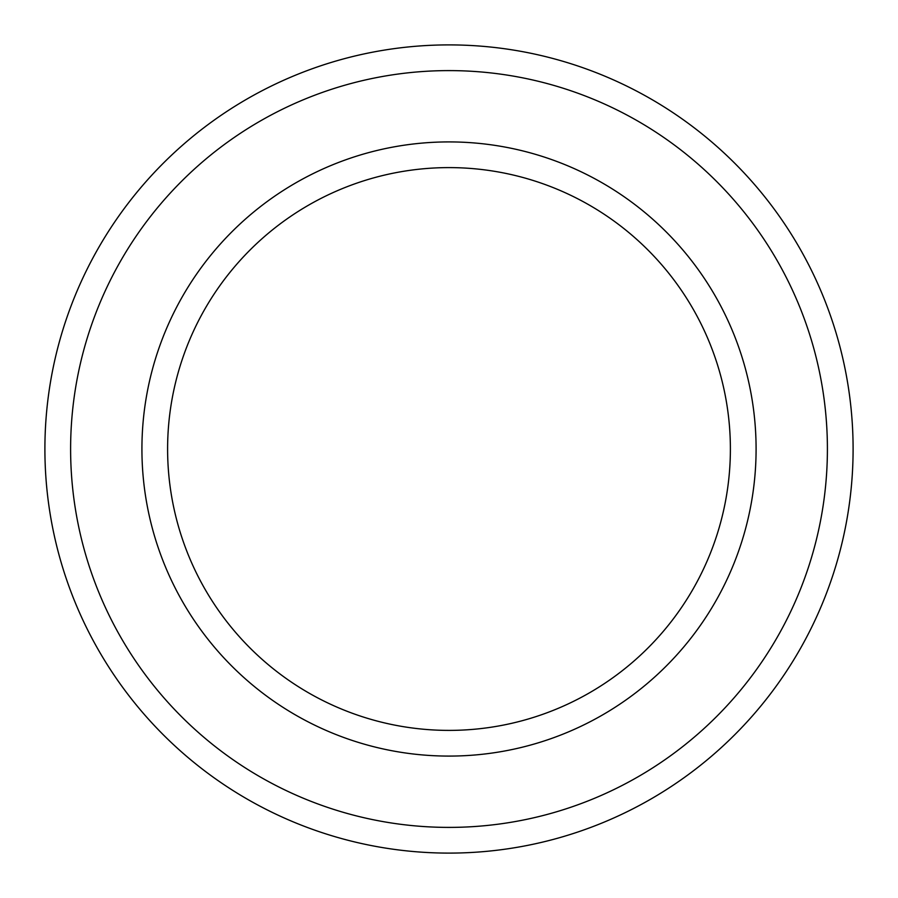 <?xml version="1.0" encoding="UTF-8"?>
<svg xmlns="http://www.w3.org/2000/svg" width="898" height="898" viewBox="0 0 898 898"><rect width="100%" height="100%" fill="white"/><g stroke="black" fill="none" stroke-linecap="round" stroke-linejoin="round"><path stroke-width="0.67" stroke-dasharray="4.49 3.37" d="M730.388 449A281.388 281.388 0 0 0 308.306 205.305A281.388 281.388 0 0 0 308.306 692.695A281.388 281.388 0 0 0 730.388 449M853.1 449A404.1 404.1 0 0 1 246.95 798.962A404.1 404.1 0 0 1 246.95 99.038A404.1 404.1 0 0 1 853.1 449M756.094 449A307.094 307.094 0 0 1 295.453 714.943A307.094 307.094 0 0 1 295.453 183.057A307.094 307.094 0 0 1 756.094 449M827.406 449A378.406 378.406 0 0 0 259.803 121.297A378.406 378.406 0 0 0 259.803 776.703A378.406 378.406 0 0 0 827.406 449"/><path stroke-width="1.35" d="M730.388 449A281.388 281.388 0 0 1 308.306 692.695A281.388 281.388 0 0 1 308.306 205.305A281.388 281.388 0 0 1 730.388 449M756.094 449A307.094 307.094 0 0 0 295.453 183.057A307.094 307.094 0 0 0 295.453 714.943A307.094 307.094 0 0 0 756.094 449M827.406 449A378.406 378.406 0 0 1 259.803 776.703A378.406 378.406 0 0 1 259.803 121.297A378.406 378.406 0 0 1 827.406 449M853.1 449A404.1 404.1 0 0 0 246.95 99.038A404.1 404.1 0 0 0 246.95 798.962A404.1 404.1 0 0 0 853.1 449"/></g></svg>
